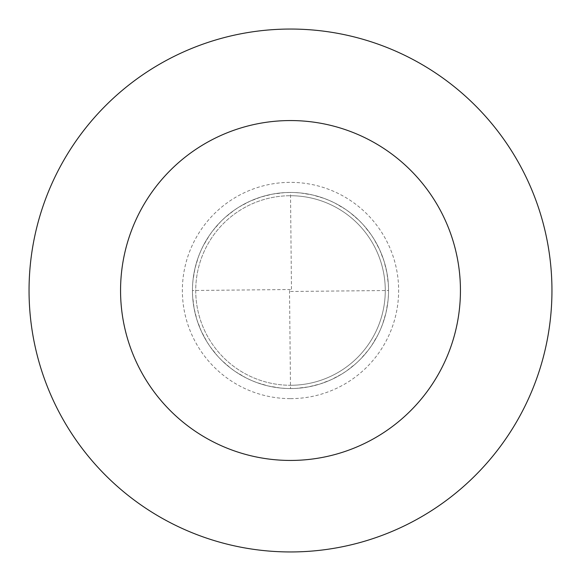 <?xml version="1.0" encoding="UTF-8"?>
<svg xmlns="http://www.w3.org/2000/svg" width="581" height="581" viewBox="0 0 581 581"><rect width="100%" height="100%" fill="white"/><g stroke="black" fill="none" stroke-linecap="round" stroke-linejoin="round"><path stroke-width="0.44" stroke-dasharray="2.9 2.18" d="M289.52 290.507L290.5 388.544A98.044 98.044 0 0 0 388.544 290.5A98.044 98.044 0 0 0 290.5 192.456L284.516 192.638L272.642 194.098L261.036 196.988L249.866 201.273L239.299 206.887L234.288 210.169L224.927 217.614L220.598 221.753L212.748 230.773L209.247 235.632L203.168 245.937L200.612 251.348L198.39 256.904L194.984 268.371L193.001 280.173L192.551 286.142M388.449 294.857L387.999 300.827L386.016 312.629L382.61 324.096L380.388 329.652L377.832 335.063L371.753 345.368L368.252 350.227L360.402 359.247L356.073 363.386L346.712 370.831L341.701 374.113L331.134 379.727L319.964 384.012L308.358 386.902L296.484 388.362L290.5 388.544A98.044 98.044 0 0 0 388.544 290.5A98.044 98.044 0 0 0 290.5 192.456A98.044 98.044 0 0 0 192.456 290.5A98.044 98.044 0 0 0 290.5 388.544A98.044 98.044 0 0 1 192.456 290.5A98.044 98.044 0 0 1 290.5 192.456A98.044 98.044 0 0 1 388.544 290.5A98.044 98.044 0 0 1 290.5 388.544A98.044 98.044 0 0 0 388.544 290.5A98.044 98.044 0 0 0 290.5 192.456A98.044 98.044 0 0 0 192.456 290.5A98.044 98.044 0 0 0 290.5 388.544A98.044 98.044 0 0 1 192.456 290.5A98.044 98.044 0 0 1 290.5 192.456L291.48 290.493M290.5 385.276A94.776 94.776 0 0 0 385.276 290.5A94.776 94.776 0 0 0 290.5 195.724A94.776 94.776 0 0 1 385.276 290.5A94.776 94.776 0 0 1 290.5 385.276A94.776 94.776 0 0 1 195.724 290.5A94.776 94.776 0 0 1 290.5 195.724A94.776 94.776 0 0 0 195.724 290.5A94.776 94.776 0 0 0 290.5 385.276A94.776 94.776 0 0 0 385.276 290.5A94.776 94.776 0 0 0 290.5 195.724A94.776 94.776 0 0 0 195.724 290.5A94.776 94.776 0 0 0 290.5 385.276M290.5 551.95A261.45 261.45 0 0 0 551.95 290.5A261.45 261.45 0 0 0 290.5 29.05A261.45 261.45 0 0 0 29.05 290.5A261.45 261.45 0 0 0 290.5 551.95M290.507 291.48L388.544 290.5L388.362 284.516L386.902 272.642L384.012 261.036L379.727 249.866L374.113 239.299L370.831 234.288L363.386 224.927L359.247 220.598L350.227 212.748L345.368 209.247L335.063 203.168L329.652 200.612L324.096 198.39L312.629 194.984L300.827 193.001L294.857 192.551M290.493 289.52L192.456 290.5L192.638 296.484L194.098 308.358L196.988 319.964L201.273 331.134L206.887 341.701L210.169 346.712L217.614 356.073L221.753 360.402L230.773 368.252L235.632 371.753L245.937 377.832L251.348 380.388L256.904 382.61L268.371 386.016L280.173 387.999L286.142 388.449M290.5 398.639A108.139 108.139 0 0 0 398.639 290.5A108.139 108.139 0 0 0 290.5 182.361A108.139 108.139 0 0 0 182.361 290.5A108.139 108.139 0 0 0 290.5 398.639"/><path stroke-width="0.87" d="M290.5 551.95A261.45 261.45 0 0 0 551.95 290.5A261.45 261.45 0 0 0 290.5 29.05A261.45 261.45 0 0 0 29.05 290.5A261.45 261.45 0 0 0 290.5 551.95M290.5 460.442A169.942 169.942 0 0 0 460.442 290.5A169.942 169.942 0 0 0 290.5 120.557A169.942 169.942 0 0 0 120.557 290.5A169.942 169.942 0 0 0 290.5 460.442"/></g></svg>
